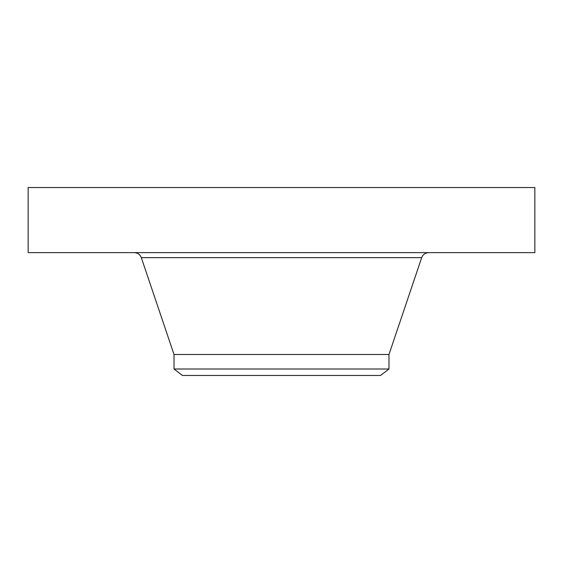 <?xml version="1.0" encoding="UTF-8"?>
<svg xmlns="http://www.w3.org/2000/svg" width="563" height="563" viewBox="0 0 563 563"><rect width="100%" height="100%" fill="white"/><g stroke="black" fill="none" stroke-linecap="round" stroke-linejoin="round"><path stroke-width="0.84" d="M28.15 187.528L534.85 187.528L534.85 252.632L28.15 252.632L28.15 187.528M174.016 369.004L388.984 369.004L380.553 375.472L182.447 375.472L174.016 369.004L174.016 354.493L388.984 354.493L421.687 257.643C422.94 254.483 425.269 252.815 428.668 252.632M174.016 354.493L141.313 257.643L421.687 257.643M141.313 257.643C140.06 254.483 137.731 252.815 134.332 252.632M388.984 369.004L388.984 354.493"/></g></svg>
